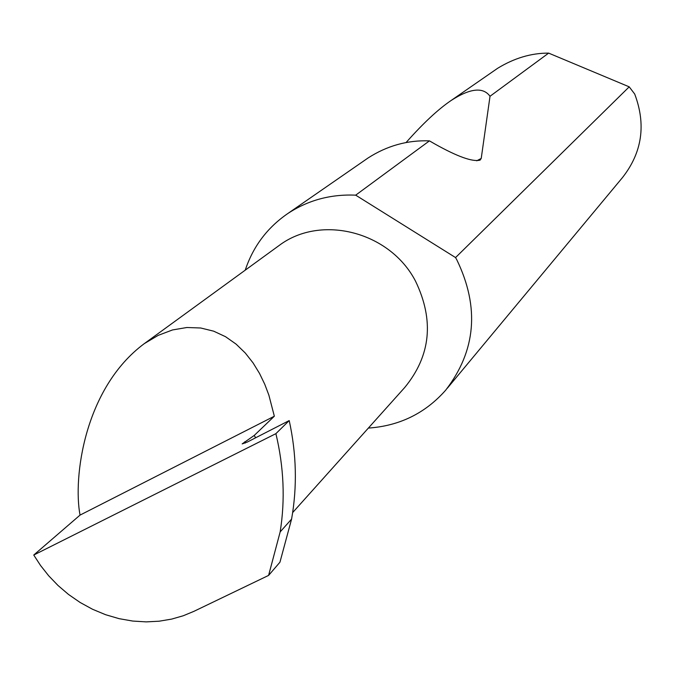 <?xml version="1.0" encoding="UTF-8"?>
<svg xmlns="http://www.w3.org/2000/svg" width="675" height="675" viewBox="0 0 675 675"><rect width="100%" height="100%" fill="white"/><g stroke="black" fill="none" stroke-linecap="round" stroke-linejoin="round"><path stroke-width="1.01" d="M289.212 420.576L275.898 433.654L33.75 555.036L80.038 515.101C72.934 477.74 84.265 388.226 144.264 343.651L158.186 335.365L172.53 329.94L186.832 327.51L200.669 327.991L213.663 331.172L225.534 336.698L236.098 344.123L245.278 353.008L253.066 362.905L259.529 373.435L264.752 384.269L268.869 395.137L274.337 416.213L254.281 435.4L242.165 443.905L247.32 442.049L289.212 420.576C296.511 453.87 297.304 486.709 291.583 519.092L279.956 562.191L268.599 575.412L280.159 531.917L291.583 519.092M277.476 246.696L279.163 245.464C320.903 213.975 389.939 231.643 415.53 281.163C434.362 320.347 430.768 355.784 404.73 387.492L292.655 512.587M447.297 388.252L622.426 177.635C642.161 152.525 646.245 124.656 634.702 94.036L629.21 86.839L548.648 53.114C531.259 53.055 514.257 58.117 497.635 68.293L496.049 69.398M406.038 142.577C423.073 123.348 438.1 109.316 451.119 100.491C470.18 88.214 483.148 86.813 490.016 96.272L481.224 158.431L480.085 160.127C472.627 162.042 457.633 156.71 435.097 144.121L429.443 140.864L355.683 195.159C330.598 194.071 307.91 200.23 287.626 213.654C267.233 227.72 253.1 246.552 245.236 270.16M429.443 140.864C407.54 140.046 387.079 145.749 368.069 157.975L366.069 159.359M548.648 53.114L490.016 96.272M368.356 428.085C399.473 425.933 425.25 413.302 445.677 390.192C476.035 350.73 479.748 307.268 456.815 259.816L455.557 257.572L629.21 86.839M275.898 433.654C283.863 467.041 285.289 499.795 280.159 531.917M33.75 555.036L40.567 565.523L48.651 575.741L57.991 585.461L68.504 594.439L80.08 602.446L92.534 609.263L105.629 614.714L119.129 618.671L132.739 621.059L146.188 621.886L159.232 621.194L171.644 619.102L183.246 615.76L193.919 611.339L268.599 575.412M80.038 515.101L274.337 416.213M355.683 195.159L455.557 257.572M255.572 437.822L254.281 435.4M245.236 443.07L244.586 441.897M481.224 158.431L476.727 160.81M144.264 343.651L279.163 245.464M497.635 68.293L451.119 100.491M368.069 157.975L287.626 213.654"/></g></svg>
